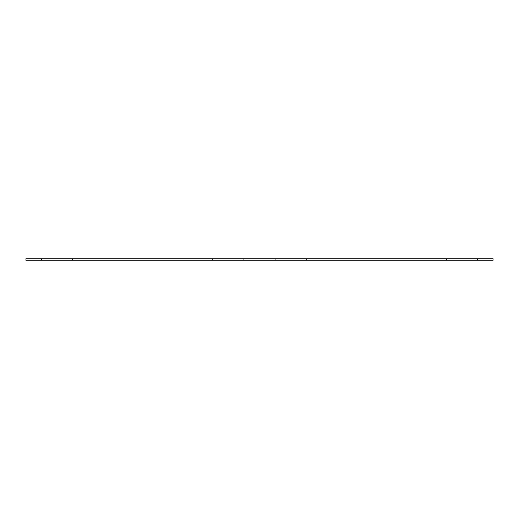 <?xml version="1.0" encoding="UTF-8"?>
<svg xmlns="http://www.w3.org/2000/svg" width="519" height="519" viewBox="0 0 519 519"><rect width="100%" height="100%" fill="white"/><g stroke="black" fill="none" stroke-linecap="round" stroke-linejoin="round"><path stroke-width="0.78" d="M477.48 260.279L493.05 260.279L493.05 258.722L477.48 258.722L477.48 260.279L446.34 260.279L446.34 258.722L306.21 258.722L306.21 260.279L446.34 260.279M243.93 260.279L275.07 260.279L275.07 258.722L243.93 258.722L243.93 260.279L212.79 260.279L212.79 258.722L243.93 258.722M212.79 258.722L72.66 258.722L72.66 260.279L212.79 260.279M41.52 260.279L25.95 260.279L25.95 258.722L41.52 258.722L41.52 260.279L72.66 260.279M275.07 260.279L306.21 260.279M446.34 258.722L477.48 258.722M72.66 258.722L41.52 258.722M306.21 258.722L275.07 258.722"/></g></svg>
